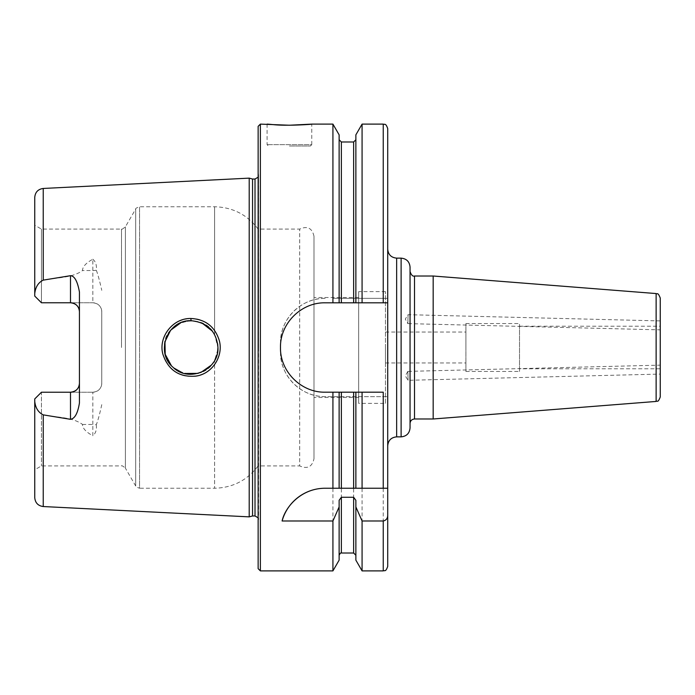 <?xml version="1.0" encoding="UTF-8"?>
<svg xmlns="http://www.w3.org/2000/svg" width="695" height="695" viewBox="0 0 695 695"><rect width="100%" height="100%" fill="white"/><g stroke="black" fill="none" stroke-linecap="round" stroke-linejoin="round"><path stroke-width="0.52" stroke-dasharray="3.48 2.61" d="M407.861 371.382L408.078 380.313L407.852 371.382L660.25 365.144L660.25 374.084L660.25 365.144M407.861 323.618L408.078 314.687L407.852 323.618L660.25 329.856L660.25 320.916L660.25 329.856M410.05 347.5L410.05 423.455L410.05 347.5M410.05 267.08L410.05 427.92M433.176 418.989L433.176 276.011M660.25 298.016L660.25 396.984M660.25 368.776L660.25 326.224L660.25 368.776L519.513 368.776L519.513 326.224L519.513 368.776M387.714 347.5L387.714 249.21L387.714 347.5M387.714 566.425L387.714 128.575M385.473 347.5L385.473 362.955L385.473 347.5M465.902 347.5L465.902 332.045L465.902 347.5M519.513 371.46L519.513 323.54L519.513 371.46L465.902 371.46L465.902 323.54L465.902 371.46M101.765 404.655C99.672 414.255 97.839 420.962 96.275 424.775A8.939 4.274 180 0 0 92.835 424.445L92.835 392.223A8.939 8.939 0 0 0 101.765 383.284L101.765 311.716C101.331 306.382 98.351 303.402 92.835 302.777L92.835 259.209C85.954 263.005 82.514 266.784 82.514 270.555C72.176 278.087 56.929 277.418 43.238 280.128C38.321 282.552 35.488 287.026 34.75 293.551L34.75 296.079L41.448 302.777L34.75 296.079L41.448 302.777L92.835 302.777L41.448 302.777L41.448 229.098L41.448 302.777L70.49 302.777M101.765 311.716A8.939 8.939 0 0 0 92.835 302.777A8.939 8.939 0 0 1 101.765 311.716L101.765 383.284C101.331 388.618 98.351 391.598 92.835 392.223L41.448 392.223L34.75 398.921L41.448 392.223L41.448 465.902L41.448 392.223L34.75 398.921L34.75 469.768L34.75 401.449C35.523 408.043 38.355 412.517 43.238 414.872C56.929 417.582 72.176 416.913 82.514 424.445C82.514 428.216 85.954 431.995 92.835 435.791L92.835 424.445L82.514 424.445M34.75 497.62L34.75 401.449M92.835 392.223L70.49 392.223M191.021 320.69C169.015 319.961 155.915 348.377 170.353 364.432C184.809 384.309 219.637 371.226 217.952 347.491C216.493 331.35 207.518 322.419 191.021 320.69L190.908 318.492C208.847 317.693 223.842 336.31 219.533 353.546C214.573 369.558 203.826 377.133 187.303 376.247C170.779 374.57 158.912 357.056 162.734 341.445C166.809 327.171 176.2 319.526 190.908 318.492M249.21 516.863L249.21 178.137M96.275 424.775C96.874 429.666 95.728 433.333 92.835 435.791M92.835 259.209C95.728 261.668 96.874 265.334 96.275 270.225C97.682 273.621 99.515 280.328 101.765 290.345M217.926 347.83L217.848 349.594M217.848 349.611L214.599 360.453C203.175 384.474 162.752 374.266 164.315 347.5C162.752 320.734 203.175 310.526 214.599 334.547L217.935 347.5M217.674 343.817L214.599 334.547L212.331 331.107M201.941 322.966L191.073 320.69M190.352 320.708L180.882 322.723M171.335 365.587L173.872 368.011M182.568 372.902L184.531 373.476M198.101 373.38L200.924 372.451M211.306 365.144L214.903 359.871M215.997 357.508L217.631 351.488M313.992 458.752L313.992 236.248L313.992 458.752C312.125 466.936 307.355 469.316 299.693 465.902L299.693 229.098L299.693 465.902L258.14 465.902L258.14 229.098L258.14 465.902C247.212 480.341 232.695 487.786 214.599 488.238L214.599 360.453L214.599 488.238L139.573 488.238L139.573 206.763L139.573 488.238C136.611 487.212 135.316 486.465 135.699 486.005L125.378 468.135L125.378 226.865L125.378 468.135C122.902 466.05 121.608 465.303 121.512 465.902L41.448 465.902L34.75 469.768M289.415 146.002L310.413 146.002L289.415 146.002M310.413 146.002L311.76 144.656L267.08 144.656L311.76 144.656L311.76 124.11M339.125 392.18L339.125 488.238L325.164 488.238A44.68 44.68 0 0 0 314.722 489.471M387.714 488.238L355.875 488.238L355.875 392.18M353.642 488.238L341.358 488.238M332.922 298.355L387.714 298.355L332.922 298.355L332.922 124.11M325.164 298.355C301.222 297.799 279.92 319.118 280.485 343.035L280.485 351.965C279.92 375.882 301.222 397.201 325.164 396.645L387.714 396.645L325.164 396.645A44.68 44.68 0 0 1 280.485 351.965L280.485 343.035A44.68 44.68 0 0 1 325.164 298.355M332.922 570.89L332.922 396.645M260.373 570.89L260.373 124.11M362.078 298.355L362.078 124.11M362.078 570.89L362.078 396.645M355.875 302.82L355.875 134.839M339.125 134.839L339.125 302.82M387.714 302.82L325.164 302.82A44.68 44.68 0 0 0 308.041 388.766A44.68 44.68 0 0 0 325.164 392.18L383.24 392.18M79.43 403.004L79.43 291.996M34.75 296.079L34.75 225.232L34.75 296.079M34.75 293.551L34.75 197.38M358.672 347.5L358.672 397.488L358.672 347.5M385.473 403.352L385.473 291.648L385.473 403.352L358.672 403.352L358.672 291.648L358.672 403.352M258.14 517.818L258.592 519.547L258.557 174.958L258.14 522.97L258.14 172.03L258.14 522.97M258.14 568.658L258.14 126.342M339.125 560.161L339.125 500.322M355.875 500.322L355.875 560.161M252.546 515.968L252.546 179.032M414.515 276.011L414.515 418.989M656.132 401.441L656.132 293.559M396.645 258.14L396.645 436.86M401.111 436.86L401.111 258.14M96.275 270.225A8.939 4.274 0 0 1 92.835 270.555L82.514 270.555M43.238 506.542L43.238 414.872M43.238 280.128L43.238 188.458M214.599 334.547L214.599 206.763L214.599 334.547M383.24 298.355L383.24 124.11M383.24 570.89L383.24 396.645M353.642 298.355L353.642 141.98M341.358 298.355L341.358 141.98M121.512 347.5L121.512 229.098L121.512 347.5M135.699 486.005L135.699 208.995L135.699 486.005M341.358 553.02L341.358 396.645M353.642 553.02L353.642 396.645M255.013 515.968L255.013 179.032M407.852 371.382L405.289 375.908L408.078 380.304L660.25 374.084M660.25 320.916L408.078 314.687L405.289 319.092L407.852 323.618M385.473 362.955L465.902 362.955M385.473 332.045L465.902 332.045M465.902 323.54L519.513 323.54M519.513 326.224L660.25 326.224M313.992 236.248C312.125 228.064 307.355 225.684 299.693 229.098L258.14 229.098C247.212 214.659 232.695 207.214 214.599 206.763L139.573 206.763C136.611 207.788 135.316 208.535 135.699 208.995L125.378 226.865C122.433 229.159 121.139 229.906 121.512 229.098L41.448 229.098L34.75 225.232M267.08 124.11L267.08 144.656L268.418 146.002M358.672 297.512L313.992 297.512M358.672 397.488L313.992 397.488M385.473 291.648L358.672 291.648M258.14 177.182L258.592 175.453L258.14 172.03M258.592 347.5L258.592 175.453L258.592 347.5"/><path stroke-width="1.04" d="M401.111 436.86C406.54 436.33 409.52 433.35 410.05 427.92L410.05 267.08C409.52 261.65 406.54 258.67 401.111 258.14L401.111 436.86L396.645 436.86L396.645 258.14C391.216 257.61 388.244 254.639 387.714 249.21M414.515 276.011L433.176 276.011L433.176 418.989L414.515 418.989L414.515 276.011C412.804 276.627 411.318 275.133 410.05 271.545M656.132 401.441C657.392 400.303 657.809 403.421 660.25 396.984L660.25 298.016C657.67 291.5 657.183 294.628 656.132 293.559L656.132 401.441L433.176 418.989M311.76 124.11L289.415 125.23C270.286 124.996 259.383 123.25 273.621 124.666C286.427 126.09 312.776 124.336 311.76 124.11L332.922 124.11L339.125 134.839L339.125 302.82L355.875 302.82L355.875 134.839L362.078 124.11L383.24 124.11C384.561 124.961 385.586 122.468 387.714 128.575L387.714 566.425C385.586 572.532 384.561 570.039 383.24 570.89L383.24 520.989L362.078 520.989L355.875 506.924L355.875 500.322L353.642 497.272L341.358 497.272L339.125 500.322L339.125 506.924L332.922 520.989L282.101 520.989C284.828 507.845 300.44 488.298 325.164 488.238L341.358 488.238L339.125 488.238L339.125 392.18L332.922 392.18L332.922 488.238M34.75 401.449L34.75 398.921L41.448 392.223L70.49 392.223A8.939 8.939 0 0 0 79.43 383.284C78.995 388.618 76.016 391.598 70.49 392.223L70.49 419.311L43.238 414.872C38.321 412.448 35.488 407.974 34.75 401.449L34.75 497.62C35.219 502.841 38.051 505.812 43.238 506.542L249.21 516.863L249.21 178.137L43.238 188.458L43.238 280.128L70.49 275.689L70.49 302.777L41.448 302.777L34.75 296.079L34.75 293.551C35.523 286.957 38.355 282.483 43.238 280.128M70.49 419.311C74.817 418.694 77.797 413.256 79.43 403.004L79.43 291.996C77.519 281.345 74.539 275.906 70.49 275.689M190.908 318.492C172.881 317.945 158.078 337.066 162.882 354.215C168.251 370.157 179.223 377.463 195.799 376.134C212.149 373.98 223.495 356.431 219.368 340.785C215.033 326.702 205.538 319.274 190.908 318.492L191.021 320.69C207.518 322.402 216.493 331.333 217.943 347.5L217.935 347.543M217.631 351.488L217.935 347.5C219.342 369.306 189.249 383.51 173.055 367.299C155.02 352.556 167.13 319.761 191.021 320.69M217.935 347.5L217.674 343.817M212.331 331.107L201.941 322.966M191.073 320.69L190.352 320.708M180.882 322.723L170.666 330.186L164.958 341.705L165.21 354.328L171.335 365.587M173.872 368.011L182.568 372.902M184.531 373.476L198.101 373.38M200.924 372.451L211.306 365.144M214.903 359.871L215.997 357.508M289.415 125.23L260.373 124.11L260.373 570.89L258.14 568.658L258.14 126.342L260.373 124.11M314.722 489.471A44.68 44.68 0 0 0 282.101 520.989M383.24 488.238L383.24 392.18L355.875 392.18L355.875 488.238L353.642 488.238L387.714 488.238M341.358 392.18L341.358 488.238L353.642 488.238L353.642 392.18L339.125 392.18M387.714 515.195C387.688 518.392 386.203 520.32 383.24 520.989M332.922 392.18L325.164 392.18C301.248 392.745 279.911 371.408 280.485 347.5C279.911 323.592 301.248 302.256 325.164 302.82L339.125 302.82M332.922 124.11L332.922 302.82M332.922 520.989L332.922 570.89L260.373 570.89M355.875 392.18L353.642 392.18M362.078 392.18L362.078 488.238M362.078 124.11L362.078 302.82L387.714 302.82M362.078 520.989L362.078 570.89L383.24 570.89M355.875 302.82L362.078 302.82M70.49 302.777A8.939 8.939 0 0 1 79.43 311.716C78.987 306.373 76.007 303.394 70.49 302.777M43.238 188.458C38.051 189.188 35.219 192.159 34.75 197.38L34.75 293.551M339.125 506.924L339.125 560.161L332.922 570.89M355.875 506.924L355.875 560.161L362.078 570.89M249.21 178.137L252.546 179.032L252.546 515.968L249.21 516.863M252.546 179.032L255.013 179.032L255.013 515.968L252.546 515.968M43.238 414.872L43.238 506.542M383.24 124.11L383.24 302.82M341.358 302.82L341.358 141.98L353.642 141.98L353.642 302.82M70.49 392.223A8.939 8.939 0 0 0 79.43 383.284M341.358 497.272L341.358 553.02C340.854 552.551 340.116 553.298 339.125 555.253M353.642 497.272L353.642 553.02L355.875 555.253M414.515 418.989C411.805 419.25 410.311 420.736 410.05 423.455M656.132 293.559L433.176 276.011M396.645 436.86C391.216 437.39 388.244 440.361 387.714 445.79M396.645 258.14L401.111 258.14M353.642 141.98L355.875 139.747M341.358 141.98L339.125 139.747M341.358 553.02L353.642 553.02M255.013 515.968L258.14 517.818M255.013 179.032L258.14 177.182"/></g></svg>
